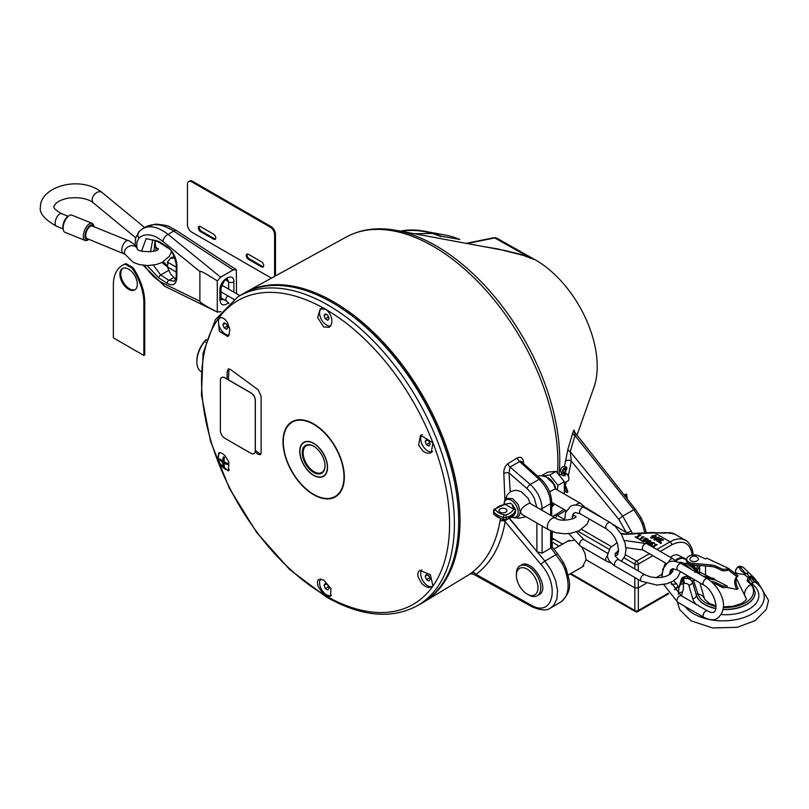 <?xml version="1.0" encoding="UTF-8"?>
<svg xmlns="http://www.w3.org/2000/svg" width="809" height="809" viewBox="0 0 809 809"><rect width="100%" height="100%" fill="white"/><g stroke="black" fill="none" stroke-linecap="round" stroke-linejoin="round"><path stroke-width="1.21" d="M661.924 576.089L661.843 574.319L665.301 562.892M581.55 546.742L584.927 553.184L586.06 559.747L634.822 587.91L638.311 587.91L646.138 583.39M656.028 577.677L661.843 574.319M698.137 558.341A4.207 2.387 179.1 0 1 694.193 561.547A4.207 2.387 179.1 0 1 690.148 558.463A4.621 4.621 0 0 1 698.137 558.341M706.399 578.081L715.419 580.043L727.17 585.979L727.22 587.506L736.918 589.458A12.327 7.696 55.6 0 1 736.918 576.635L727.22 569.131L727.17 570.618L722.831 570.881L716.461 567.898L716.44 566.381A12.327 6.998 -0.9 0 0 710.666 564.904L692.807 563.286A7.392 4.197 179.1 0 1 686.72 559.252A7.392 4.197 179.1 0 1 690.967 555.368A7.392 4.197 179.1 0 1 698.875 555.874L705.549 558.989L706.732 558.17L728.413 568.322L738.111 575.816A12.327 7.696 55.6 0 0 738.111 588.639L736.918 589.458M727.149 587.476L722.811 587.637L716.44 584.422L716.461 582.925A12.327 7.23 0.9 0 0 711.222 581.347M713.275 583.259A12.327 7.23 -179.1 0 1 716.44 584.422M699.38 571.933L711.101 577.859M727.17 585.979L722.831 586.141L716.461 582.925M715.419 580.043L713.791 578.425L703.021 576.129M705.549 565.956L705.549 575.047M722.811 587.637L722.831 586.141M710.666 564.904L710.686 566.421A12.327 6.998 179.1 0 1 716.461 567.898M710.686 566.421L692.838 564.803A7.392 4.197 179.1 0 1 686.74 560.779L686.72 559.252M727.149 569.101L722.811 569.354L722.831 570.881M722.811 569.354L716.44 566.381M736.918 576.635L738.111 575.816M727.22 569.131L728.413 568.322M697.58 570.598L696.509 570.921L696.782 572.529M690.229 564.783L690.047 565.683L688.631 563.236M696.519 572.378L696.771 571.852A1.234 0.971 -155.1 0 0 695.578 570.669L694.971 572.499M574.127 515.323A4.096 2.366 180 0 1 573.227 516.112A4.096 2.366 180 0 1 572.125 516.567M551.718 537.783L562.558 544.113M654.592 543.072L651.973 542.303L649.678 543.082L648.545 544.285L650.497 545.397L652.641 544.083L650.841 543.102L654.592 543.264L650.841 543.294M652.003 544.993L652.641 544.083M652.003 545.195L650.102 545.579M649.111 545.266L648.545 544.487L649.111 545.266M637.219 538.298L635.095 536.873L637.219 538.298L637.664 537.843L636.895 537.388L640.819 535.123L637.067 537.489M639.08 535.487L638.463 534.921L639.252 535.386L636.329 537.065L635.095 536.873M661.499 542.869L660.67 543.547L659.972 542.94L661.499 542.869L659.972 542.94M640.495 540.19L638.362 538.754L640.495 540.19L640.94 539.724L640.162 539.279L644.085 537.014L640.334 539.381M642.346 537.368L641.729 536.812L642.518 537.267L639.606 538.956L638.362 538.754M660.286 540.999L658.799 539.836L660.286 540.796L659.901 541.302L656.665 540.857L659.052 542.03L660.488 541.646L661.095 540.776L659.932 539.825L661.095 539.158L663.441 539.916L661.044 538.531L658.799 539.836M663.441 539.916L662.925 540.412L661.095 539.36L660.124 539.916M661.095 540.776L660.488 541.848L661.095 540.978L659.052 542.232L656.665 540.857M645.926 540.311L645.319 541.373L645.926 540.503L643.883 541.757L642.386 541.383L641.497 540.382L643.883 541.555L645.319 541.17L645.926 540.311L644.763 539.35L645.926 538.683L644.955 539.441M645.107 540.523L643.63 539.36L645.107 540.321L644.733 540.827L641.497 540.382M645.926 538.683L648.272 539.441L647.756 539.937L645.926 538.885M656.22 536.134L655.694 535.336L652.024 535.841L651.154 537.965L654.815 537.449L655.694 535.336M655.694 535.538L654.815 537.651L651.154 538.157L650.608 537.368M650.325 540.736L649.455 542.849L646.785 543.658A3.701 2.134 120 0 0 643.084 545.792A3.701 2.134 120 0 0 643.084 550.059L625.883 547.663M650.861 541.322L650.325 540.533L646.664 541.039L645.794 543.152L649.455 542.647L650.325 540.533M659.497 538.015L658.961 537.227L655.29 537.732L654.42 539.846L658.081 539.34L658.961 537.227M658.961 537.429L658.081 539.542L654.42 540.048L653.884 539.249M655.432 544.922L654.815 544.366L655.603 544.821L652.681 546.51L651.447 546.308L653.571 547.582M653.571 547.531L654.016 547.278L653.247 546.833L657.171 544.568L653.419 546.935M567.665 541.17L573.52 540.372M586.06 559.747L582.49 566.765M551.718 540.402L553.862 539.097M559.07 546.126L551.718 541.808M670.287 557.229L673.826 555.186L677.194 554.661L684.576 558.291A14.795 8.535 120 0 0 675.272 560.334M648.545 544.366L649.111 545.064M651.437 543.648L651.387 544.669L649.587 544.791L650.426 543.345L651.437 543.85L650.426 543.537L649.293 544.538M640.819 535.123L638.463 534.921M644.085 537.014L641.729 536.812M648.272 539.441L645.875 538.066L643.63 539.36M650.598 537.469L651.154 538.157M655.391 536.246L652.742 537.783L651.447 537.034L654.097 535.507L655.391 536.246L655.209 535.619M655.391 536.448L654.097 535.71L651.447 537.237M650.031 541.646L648.737 540.897L646.088 542.424L646.28 543.072M646.28 542.869L646.088 542.222L647.261 541.383L649.849 540.806L650.031 541.443L647.382 542.981L646.088 542.424M649.849 540.806L650.031 541.443M658.668 538.137L654.906 539.573L654.724 538.915L655.887 538.076L657.363 537.398L658.668 538.137L658.475 537.51M653.874 539.35L654.42 540.048M658.668 538.339L657.363 537.601L654.724 539.118M657.171 544.568L654.815 544.366M664.553 532.737A2.467 1.901 82.8 0 0 664.563 532.737L664.563 532.737A2.467 1.901 82.8 0 0 664.664 532.716L665.767 533.091L664.664 532.716A30.317 17.505 120 0 1 665.746 532.534L674.807 534.142A30.813 17.788 -60 0 0 665.767 533.091L654.481 532.828L664.573 532.737M685.81 540.503L685.587 540.361C681.188 537.995 676.011 538.481 670.034 541.808L656.807 549.453M564.571 519.56L557.361 515.404L554.145 515.181M683.514 563.337A4.935 2.842 120 0 0 685.031 563.236L685.911 563.782M670.722 573.854L672.562 568.697M679.257 562.568A9.86 5.693 -60 0 1 682.594 562.781L687.994 566.391A53.131 30.681 180 0 1 691.513 569.485M748.689 580.983L748.74 581.105A1.234 0.94 161.5 0 1 748.78 581.347L749.801 578.152A1.234 0.92 -120.6 0 0 748.952 576.675L747.304 573.581L748.042 572.772L747.759 571.69L753.664 577.333L750.408 576.261L747.961 577.393L747.142 580.65L750.985 584.543A28.002 16.16 180 0 1 723.286 607.428M735.452 571.639A4.621 3.034 -2.3 0 1 735.452 571.579L735.452 571.346C735.068 573.005 737.929 574.006 744.017 574.36L747.961 577.393A1.234 0.839 -144.5 0 1 749.245 578.668M744.017 574.36L747.304 573.581A4.621 4.267 12 0 0 745.453 573.328L745.241 573.379A4.621 3.024 104.4 0 0 744.017 574.36M721.203 614.557A33.28 19.214 0 0 0 754.018 605.466A33.28 19.214 0 0 0 752.795 584.462A2.467 1.426 180 0 1 753.068 582.642L756.759 581.428L757.942 582.318A4.318 2.771 126.3 0 0 755.394 582.268A41.289 23.835 180 0 1 744.108 617.479A41.289 23.835 180 0 1 685.071 606.507M678.417 594.322L678.903 587.658L679.823 585.342L681.299 584.179L684.545 583.461A3.701 2.134 180 0 1 688.813 585.21L692.737 598.69A33.28 19.214 0 0 0 695.902 604.222M755.394 582.268A99.224 57.287 0 0 1 754.655 581.722A3.701 2.134 60 0 1 752.077 577.727L756.577 581.246L753.675 577.343L755.879 580.134M749.801 578.152L752.077 577.727A1.234 0.91 103.4 0 0 751.783 576.342M715.935 606.487A28.002 16.16 180 0 1 697.945 593.998L693.121 578.951M688.995 576.574A8.626 4.985 0 0 0 688.004 576.332L684.192 576.696L681.572 578.364L678.903 587.658L682.543 579.416L683.13 583.592A47.458 27.395 0 0 1 682.493 592.239A4.318 3.448 -160.5 0 0 678.63 593.867M681.572 578.364L682.543 579.416L684.717 578.283L687.599 578.01A7.392 4.267 180 0 1 689.501 578.587L692.453 581.833A3.701 2.973 -16.2 0 1 688.813 585.21M748.649 580.528L748.649 580.518A6.159 3.56 0 0 1 750.459 578.111L750.459 577.929A1.234 0.89 -102.5 0 0 749.882 576.342M753.068 582.642A3.701 2.134 60 0 1 750.459 578.111L750.904 577.848A1.234 0.92 -97 0 0 750.408 576.261M683.16 577.181L684.545 583.461M684.192 576.696L684.717 578.283A7.392 4.267 0 0 1 692.453 581.833L696.387 595.323A3.701 2.973 -16.2 0 1 692.737 598.69M689.501 578.587A1.234 0.587 -67.3 0 1 690.047 577.181M749.316 581.944A1.234 0.92 133.2 0 0 749.205 581.813L748.74 581.105A1.234 0.94 161.5 0 0 747.142 580.65M752.421 585.119A1.234 0.91 141.4 0 0 752.269 584.654L749.468 582.025A1.234 0.88 124.9 0 0 749.468 582.025L749.205 581.813A1.234 0.92 133.2 0 0 747.931 581.873M749.468 582.025A1.234 0.88 124.9 0 0 748.355 582.187M687.862 575.917A53 30.6 0 0 1 688.004 576.332L687.599 578.01M745.241 573.379C741.398 571.7 739.537 569.576 739.648 567.038A4.621 4.298 175.4 0 0 735.452 571.346L735.452 571.346A4.935 2.842 180 0 1 735.442 571.296M735.442 571.245C737.06 566.148 739.841 564.995 743.774 567.807A4.621 4.075 132.2 0 0 740.235 566.947L745.453 573.328M685.031 563.236L686.811 563.63A1.476 0.849 0 0 0 686.831 563.63L688.146 563.185M686.254 563.671L686.811 563.63A56.903 32.856 0 0 1 695.578 570.669L695.983 569.789M414.451 233.75L432.006 233.457M441.259 236.228L459.825 239.454L441.259 236.228A138.44 79.929 -120 0 0 424.209 231.162A138.44 79.929 -120 0 0 400.485 231.162M459.825 239.454A123.423 71.253 -120 0 0 444.626 234.934L424.209 231.162M441.127 236.632A138.076 79.717 -120 0 0 424.128 231.586A138.076 79.717 -120 0 0 401.567 231.364M128.611 289.288A12.327 7.119 60 0 1 120.561 278.427A12.327 7.119 60 0 1 122.452 268.548A12.327 7.119 60 0 1 134.779 275.667A12.327 7.119 60 0 1 134.779 289.895A12.327 7.119 60 0 1 128.611 289.288M122.897 268.325A12.327 7.119 -120 0 0 121.552 278.316A12.327 7.119 -120 0 0 129.48 288.783A12.327 7.119 -120 0 0 135.194 289.622M113.361 337.849L113.361 285.132A43.14 24.907 60 0 1 122.29 265.382A43.14 24.907 60 0 1 125.122 264.128L132.1 268.153A43.14 24.907 60 0 1 143.86 302.738L143.86 355.454L113.361 337.849M143.86 355.454L144.74 354.959L144.74 302.232A43.14 24.907 -120 0 0 132.969 267.648L126.002 263.623L125.122 264.128M126.002 263.623A43.14 24.907 -120 0 0 123.17 264.877L122.29 265.382M132.969 267.648L132.1 268.153M150.444 251.862L152.668 240.263C151.92 239.373 154.145 240.101 159.373 242.447A2.467 1.507 -56.9 0 1 159.292 242.387A2.467 1.507 -56.9 0 1 159.1 242.164A2.467 1.507 -56.9 0 1 158.888 241.335L159.322 242.417L167.534 247.776C171.154 249.162 174.056 254.633 176.231 264.199A2.467 1.426 0 0 0 176.231 264.199A2.467 1.426 0 0 0 176.231 264.189A2.467 1.426 0 0 0 176.858 265.14C176.261 257.424 172.984 251.265 167.028 246.654A2.467 1.507 123.1 0 0 167.524 247.766A2.467 1.507 123.1 0 0 167.534 247.776A2.467 1.507 123.1 0 0 167.554 247.787M174.592 281.198L168.879 280.329A2.467 1.507 123.1 0 0 167.028 283.281C172.984 286.437 176.261 284.546 176.858 277.618L176.858 265.14M223.719 299.441L221.251 299.805M221.201 299.785L220.999 298.42A3.701 2.134 180 0 1 219.917 299.927C220.635 305.357 223.506 306.328 228.553 302.829M220.999 288.409A3.701 2.134 180 0 1 220.999 288.449A3.701 2.134 180 0 1 219.917 289.956L219.917 299.927M233.862 291.877L233.862 281.906A3.701 2.134 180 0 1 228.634 281.906L228.634 289.126M227.369 279.054L228.634 281.906L225.701 279.772M136.772 247.655L136.913 242.043L138.895 238.159C145.084 232.77 153.073 233.852 162.882 241.395L199.874 271.511C200.086 270.418 205.901 273.553 217.297 280.895L220.635 277.184L233.134 269.963L236.339 269.731L236.481 293.657M217.297 280.895L217.297 312.011C205.901 306.196 200.086 302.617 199.874 301.261L162.882 283.13C156.157 279.712 150.029 273.816 144.477 265.433M220.968 311.677L217.297 312.011M155.065 240.384L153.963 251.124M161.921 262.51L167.362 266.849M147.076 265.574L158.888 277.972A2.467 1.507 -56.9 0 1 159.13 276.84A2.467 1.507 -56.9 0 1 160.728 275.009L153.356 265.14M199.874 271.511L199.874 301.261M167.028 246.654L158.888 241.335L146.126 238.685L141.555 251.134M220.635 277.184L168.07 234.377C158.331 226.864 149.908 224.942 142.819 228.634L142.253 228.977M145.681 226.975L145.691 226.975C153.568 222.839 162.912 224.214 173.733 231.101A6.159 2.842 -56.8 0 1 176.544 230.605L169.566 226.854C169.283 225.944 164.692 225.023 155.793 224.103L145.681 226.985L142.819 228.634M174.734 257.272A12.944 7.473 -120 0 0 171.012 257.727L167.362 262.136L176.231 267.071M173.571 257.131A12.944 7.473 60 0 1 174.248 256.15M176.231 272.107L167.362 266.818L167.898 263.906L167.362 262.136M175.047 258.091L170.052 258.293M167.362 266.818L170.517 273.958L175.826 279.469M69.24 215.598L68.118 216.276A8.009 3.752 112 0 0 63.031 228.876L63.365 230.13A9.243 4.328 -68 0 1 69.24 215.598A9.243 4.328 -68 0 1 71.89 215.154L92.084 223.324A9.243 4.328 112 0 0 84.611 230.272A9.243 4.328 112 0 0 85.157 240.465A9.243 4.328 112 0 0 87.807 240.02L88.929 239.343A8.009 3.752 -68 0 1 85.036 236.076A8.009 3.752 -68 0 1 88.95 226.389A8.009 3.752 -68 0 1 94.026 226.742A8.009 3.752 -68 0 1 94.026 226.763M85.157 240.465L64.963 232.294A9.243 4.328 -68 0 1 63.365 230.13M94.026 226.742L93.692 225.478A9.243 4.328 112 0 0 92.084 223.324M123.14 253.156A6.775 3.175 112 0 1 121.795 250.082A6.775 3.175 112 0 1 124.06 243.175A6.775 3.175 112 0 1 128.216 240.586L92.175 226.014A6.775 3.175 112 0 0 86.684 231.111A6.775 3.175 112 0 0 87.089 238.584L124.92 254.238M199.479 226.338A3.084 1.78 -120 0 0 201.39 231.162L214.466 238.716A3.084 1.78 -120 0 0 215.507 239.009M213.596 234.185A3.084 1.78 60 0 1 215.609 236.895A3.084 1.78 60 0 1 215.133 239.373A3.084 1.78 60 0 1 213.596 239.211L200.521 231.667A3.084 1.78 60 0 1 198.508 228.947A3.084 1.78 60 0 1 198.974 226.48A3.084 1.78 60 0 1 200.521 226.631L213.596 234.185M247.412 254.016A3.084 1.78 -120 0 0 249.324 258.84L262.399 266.394A3.084 1.78 -120 0 0 263.441 266.687M248.454 259.345A3.084 1.78 60 0 1 246.442 256.625A3.084 1.78 60 0 1 246.917 254.157A3.084 1.78 60 0 1 248.454 254.309L261.529 261.863A3.084 1.78 60 0 1 263.542 264.573A3.084 1.78 60 0 1 263.067 267.041A3.084 1.78 60 0 1 261.529 266.889L248.454 259.345L249.324 258.84M271.672 278.003A6.159 3.56 60 0 1 270.246 277.457L191.804 232.173A6.159 3.56 60 0 1 187.445 224.619L187.445 184.361A6.159 3.56 60 0 1 188.719 181.54A6.159 3.56 60 0 1 191.804 181.853L270.246 227.137A6.159 3.56 60 0 1 274.605 234.691L274.605 274.939A6.159 3.56 60 0 1 274.322 276.547M188.719 181.54L189.589 181.044A6.159 3.56 60 0 1 192.673 181.347L271.116 226.631A6.159 3.56 60 0 1 275.475 234.185L275.475 274.443A6.159 3.56 60 0 1 275.181 276.071M523.281 515.151C514.999 510.914 528.944 502.46 530.057 503.41L555.52 518.104A6.775 3.914 -60 0 0 550.292 519.924A6.775 3.914 -60 0 0 547.329 526.74A6.775 3.914 -60 0 0 548.735 529.844L523.281 515.151M575.846 505.049A6.775 3.914 120 0 1 580.791 503.511L555.328 488.818L549.574 491.811M555.854 489.111A10.598 6.118 -120 0 0 547.703 477.684M543.628 475.904L549.726 475.035L558.008 485.339L557.31 489.961M563.216 493.369L564.338 492.721L564.338 481.679L556.056 471.374L547.774 472.122L541.727 475.611M558.008 485.339L564.338 481.679M549.726 475.035L556.056 471.374M565.167 472.84A4.621 2.67 60 0 1 565.673 473.093A4.621 2.67 60 0 1 568.949 478.756A4.621 2.67 60 0 1 567.989 480.87L564.631 482.801M565.167 473.568L565.653 474.559C564.217 476.177 562.781 476.177 561.345 474.559L561.83 473.993M568.939 478.483A4.005 2.316 -120 0 0 568.949 478.25A4.005 2.316 -120 0 0 566.108 473.346A4.005 2.316 -120 0 0 565.906 473.235M505.21 504.159L510.287 503.259L505.21 504.159L493.965 509.458A1.851 1.375 -141.3 0 1 495.411 509.104A14.309 8.262 180 0 1 505.443 504.482L513.482 509.124A14.309 8.262 180 0 1 505.483 514.918A1.851 0.637 75.1 0 1 506.262 517.396L506.262 519.408A1.851 0.637 75.1 0 1 505.959 520.227L515.212 513.29A1.851 1.476 -159.9 0 0 515.293 512.876A16.16 9.334 180 0 1 506.262 519.408A3.357 1.942 180 0 1 503.481 519.418A1.851 0.617 104.5 0 0 503.774 520.238L505.959 520.227M493.733 510.166A3.357 1.942 -0 0 0 493.419 510.975A3.357 1.942 -0 0 0 493.712 511.773A19.325 11.154 -0 0 0 503.481 517.406A3.357 1.942 -0 0 0 506.262 517.396A16.16 9.334 -0 0 0 515.293 510.853A1.851 1.476 -159.9 0 0 513.482 509.124L512.117 504.32L515.566 509.67L515.515 512.35M515.566 511.996L515.293 512.876M515.293 510.853L515.566 509.67M505.767 508.932A4.005 2.316 180 0 1 506.94 510.57A4.005 2.316 180 0 1 502.935 512.886A4.005 2.316 180 0 1 498.931 510.57A4.005 2.316 180 0 1 501.408 508.436A4.005 2.316 180 0 1 505.767 508.932M565.066 486.249L567.534 492.256A1.234 0.92 -22.3 0 0 567.807 491.285L565.167 484.864M567.534 492.256L565.066 487.372M564.834 490.032L565.461 491.579L567.21 492.59M565.026 485.38L565.127 484.753M565.997 469.837L565.167 472.759M563.934 475.864L563.934 473.589L561.931 473.609L560.94 472.092A1.234 0.971 -33.3 0 0 562.842 471.92A2.467 1.426 -60 0 1 564.369 468.057A2.467 1.426 -60 0 1 565.895 470.16M563.094 471.162L563.802 469.038L565.552 470.039L564.369 473.599L563.185 471.404A1.851 1.072 -60 0 1 563.62 469.271A1.851 1.072 -60 0 1 565.289 468.472A1.851 1.072 -60 0 1 565.552 470.039M564.369 492.57L564.369 494.026M254.016 453.576A6.159 3.56 -120 0 0 254.056 453.556A6.159 3.56 -120 0 0 255.331 450.734L255.331 400.404A6.159 3.56 -120 0 0 250.972 392.861L224.831 377.763A6.159 3.56 -120 0 0 221.747 377.459A6.159 3.56 -120 0 0 221.706 377.49M255.25 400.455L255.25 450.785A6.159 3.56 60 0 1 253.965 453.606A6.159 3.56 60 0 1 250.891 453.293L224.74 438.205A6.159 3.56 60 0 1 220.382 430.651L220.382 380.331A6.159 3.56 60 0 1 221.656 377.51A6.159 3.56 60 0 1 224.74 377.813L250.891 392.911A6.159 3.56 60 0 1 255.25 400.455L255.331 400.404M576.888 435.485L593.958 387.309A86.715 50.067 -120 0 0 534.648 259.507L496.655 238.089A2.467 1.396 -60.9 0 0 496.635 238.079A2.467 2.467 0 0 0 495.786 237.785A2.467 1.962 -81.8 0 0 495.472 237.775M485.531 246.917L497.565 248.889L527.751 256.544L533.829 259.386L520.268 254.259L505.251 250.608L396.117 230.353C377.55 226.924 360.915 229.149 346.222 237.037L245.451 292.413A178.668 103.158 60 0 1 423.026 396.188A178.668 103.158 60 0 1 424.108 601.856A178.668 103.158 60 0 1 423.714 602.088M564.51 466.095L567.938 449.116L572.732 433.118C573.905 429.427 574.471 429.185 574.43 432.38M227.026 379.037L227.218 371.26L228.269 368.985L230.393 369.42L258.152 389.776L261.115 396.188L261.115 452.686L260.478 454.668L258.152 454.294L259.325 453.384L260.943 454.001M229.038 368.843L228.36 379.805M255.331 450.471L259.325 453.384M258.152 454.294L255.138 452.1M332.317 302.647L333.166 303.142A177.495 102.48 60 0 1 458.673 520.521L458.673 521.512A178.708 103.178 -120 0 0 332.317 302.647A178.708 103.178 -120 0 0 241.861 294.436L237.715 296.954A178.607 103.117 60 0 1 417.414 399.424A178.607 103.117 60 0 1 416.301 606.285L420.559 603.949A178.708 103.178 -120 0 0 458.673 521.512M313.639 475.389A19.659 11.346 60 0 1 300.796 458.066A19.659 11.346 60 0 1 303.81 442.311A19.659 11.346 60 0 1 323.479 453.657A19.659 11.346 60 0 1 323.469 476.359A19.659 11.346 60 0 1 313.639 475.389M323.721 327.028L317.613 317.553L320.273 308.856L325.562 309.26L328.363 311.647L330.547 315.095L331.781 319.039L331.821 322.842L330.81 325.683L329.192 327.321L323.721 327.028M228.846 461.99L228.451 470.969L218.167 462.05L218.703 452.989L220.26 452.706L222.526 453.566L224.942 455.619L228.846 461.99M228.846 335.502L227.784 336.514L219.29 331.235L218.167 318.857L219.34 317.775L222.495 317.725L225.124 319.504L227.471 322.548L229.887 329.718L228.846 335.502M325.562 595.646L322.619 593.341L318.17 586.545L317.391 583.168L317.725 580.71L318.938 579.315L323.721 580.013L330.992 588.679L330.466 596.273L325.562 595.646A175.371 101.256 -120 0 0 449.571 524.05A175.371 101.256 -120 0 0 325.562 309.26A175.371 101.256 -120 0 0 201.552 380.857A175.371 101.256 -120 0 0 325.562 595.646M418.587 571.538L419.841 570.416L430.358 574.673L432.957 586.05L431.844 587.091L428.072 587.506L424.826 586.08L421.742 583.461L418.071 577.009L417.768 573.945L418.587 571.538M418.587 445.041L420.538 435.171L432.957 442.867L431.237 452.605L428.962 453.303L426.009 452.838L423.016 451.119L418.587 445.041M320.01 310.423A10.173 5.875 60 0 1 321.163 308.502M330.537 326.088A10.173 5.875 60 0 1 328.99 325.976M421.165 436.253A10.173 5.875 60 0 1 422.005 434.655M432.198 451.827A10.173 5.875 60 0 1 430.135 451.806M432.471 586.606A10.173 5.875 60 0 1 430.135 586.667M421.165 571.114A10.173 5.875 60 0 1 421.711 569.91M331.114 595.707A10.173 5.875 60 0 1 328.99 595.707M320.01 580.154A10.173 5.875 60 0 1 320.556 578.971M229.372 469.989A10.173 5.875 60 0 1 228.462 469.978M219.087 453.738A10.173 5.875 60 0 1 219.735 452.696M229.068 335.138A10.173 5.875 60 0 1 227.845 335.017M218.865 319.464A10.173 5.875 60 0 1 220.058 317.492M301.757 444.596A19.659 11.346 60 0 1 304.063 442.169M323.711 476.218A19.659 11.346 60 0 1 320.465 476.997M322.973 476.319A19.446 11.225 -120 0 0 323.226 476.208A19.446 11.225 -120 0 0 325.602 474.428M307.541 441.643A19.386 11.195 60 0 1 325.016 457.065A19.386 11.195 60 0 1 322.72 476.44A19.386 11.195 60 0 1 303.951 464.932A19.386 11.195 60 0 1 303.375 442.928A19.386 11.195 60 0 1 307.541 441.643M306.55 441.431A19.446 11.225 -120 0 0 303.82 442.594A19.446 11.225 -120 0 0 303.597 442.766M303.456 459.3A16.089 9.283 -120 0 0 316.238 473.619A16.089 9.283 -120 0 0 325.016 465.903A16.089 9.283 -120 0 0 313.639 446.204A16.089 9.283 -120 0 0 303.456 459.3M325.016 465.65A15.472 8.929 60 0 1 316.471 472.79A15.472 8.929 60 0 1 304.285 459.047A15.472 8.929 60 0 1 313.862 446.335M229.493 469.756A9.738 5.623 60 0 1 220.028 463.567A9.738 5.623 60 0 1 220.169 452.696M223.456 466.176A5.774 3.327 -120 0 0 224.396 466.722A20.326 9.87 -61 0 1 224.113 463.951L224.69 463.618A20.326 11.913 -7.7 0 0 227.976 464.659L227.976 464.659A5.774 3.327 -120 0 0 227.976 463.567A20.326 11.417 -172.5 0 1 224.69 462L224.113 460.999A20.326 11.417 -67.5 0 1 224.396 457.368A5.774 3.327 -120 0 0 223.456 456.822A20.326 11.913 127.7 0 0 222.708 460.19L222.131 460.523A20.326 9.87 -179 0 1 219.876 458.885A5.774 3.327 -120 0 0 219.876 459.977A20.326 13.46 -1.1 0 0 222.131 462.141L222.708 463.142A20.326 13.46 121.1 0 0 223.456 466.176L224.174 465.175M224.113 463.951L226.035 462.697M224.174 459.482L222.131 460.523M219.876 459.977L221.11 459.856M224.447 457.57L223.557 457.034A5.42 3.135 60 0 1 224.386 457.5M518.114 250.153L496.342 237.977A2.467 1.962 -81.8 0 0 495.786 237.785L495.159 237.694A2.467 1.962 98.2 0 1 495.715 237.886A6.159 3.56 119.8 0 0 494.744 237.927L467.258 243.529M575.361 434.615C574.865 432.461 574.754 432.775 575.027 435.576L570.224 451.665L571.336 461.12L568.312 475.813M566.462 481.749L565.248 485.056M567.938 449.116A3.701 2.205 16.9 0 0 570.224 451.665L622.748 516.132A3.701 0.769 140.8 0 0 618.875 519.469L571.336 461.12A3.701 2.356 8 0 0 567.736 460.25A3.701 2.356 8 0 0 565.198 461.777M554.489 503.987L551.718 507.203M644.925 532.858L642.518 524.636A34.504 19.264 -119.9 0 0 639.697 518.64L633.831 509.731L575.027 435.576A3.701 2.194 16.3 0 1 572.732 433.118M639.697 518.64L641.011 517.79L635.419 509.296A3.701 0.799 141.6 0 0 635.419 509.296L574.36 431.773L574.339 432.805A3.701 2.376 -175.7 0 1 574.339 432.764M471.789 572.954C469.058 574.673 468.947 574.643 471.445 572.883C486.401 561.628 495.917 544.396 499.982 521.188L500.569 519.186M505.18 520.359L505.17 521.623C501.034 545.337 491.316 562.933 476.026 574.4L473.396 574.147L531.442 606.507C540.564 610.512 546.965 610.987 550.656 607.923L553.68 605.405L556.895 598.973L557.563 590.348L555.611 580.457L551.242 570.335L544.922 561.062A3.701 0.728 -39.9 0 0 541.049 564.51L505.17 521.623A3.701 2.528 -170.4 0 0 499.982 521.188M504.907 499.77L503.835 473.508C503.572 469.321 504.978 466.004 508.052 463.557L517.457 457.864C520.743 456.478 522.735 457.752 523.443 461.666A176.979 100.346 60.9 0 1 523.615 463.294M550.626 515.282L550.626 503.663C550.171 494.542 546.348 486.442 539.168 479.363A3.701 1.547 -47.6 0 1 540.988 479.15L520.642 461.059L509.994 466.995L509.043 473.032A3.701 1.83 -6.4 0 0 503.835 473.508M536.852 507.334L534.152 497.899L530.987 492.782L527.043 488.545L509.043 473.032L510.236 491.811M471.445 572.883A3.701 3.014 -126.4 0 1 476.026 574.4L530.674 604.869A3.701 2.093 119.1 0 0 531.442 606.507M508.052 463.557A3.701 2.164 58.8 0 0 509.994 466.995L530.289 484.49L539.168 479.363L519.398 461.312A3.701 2.164 58.8 0 1 517.457 457.864M522.614 462.384A3.701 1.82 173.7 0 1 523.443 461.666M527.043 488.545A3.701 1.476 -49.3 0 1 530.289 484.49C537.682 491.437 541.615 499.477 542.091 508.598L542.091 510.348M551.708 546.763L550.626 548.239L542.091 553.174L537.115 551.728A4.925 3.883 -144.9 0 1 536.903 551.485L536.903 523.019M642.518 524.636L642.963 523.413M627.026 533.758L618.875 519.469M635.419 509.296A3.701 0.799 141.6 0 0 633.831 509.731L622.748 516.132L632.446 533.485M631.465 531.017L626.682 532.818M509.892 518.731L536.903 551.485M550.656 607.923L560.89 602.007C568.869 596.061 570.224 585.2 564.945 569.425A34.504 19.264 -119.9 0 0 562.124 563.428L551.04 547.936M564.945 569.425L565.39 568.201M527.185 594.099A15.28 8.828 60 0 1 517.821 582.45A15.28 8.828 60 0 1 516.375 575.381A15.28 8.828 60 0 1 527.185 569.131A15.28 8.828 60 0 1 537.995 587.86A15.28 8.828 60 0 1 527.185 594.099L528.58 594.898A17.252 9.961 -120 0 0 537.206 595.758A17.252 9.961 -120 0 0 537.206 575.826A17.252 9.961 -120 0 0 519.954 565.865L521.309 565.076C531.968 557.967 550.686 588.932 539.178 594.625L539.168 594.625M466.257 243.347L493.733 237.745A2.467 1.79 78.5 0 1 494.744 237.927L527.751 256.544A3.701 1.264 -68.6 0 1 527.367 256.665M626.631 532.797L612.797 524.272M606.629 520.48L585.999 507.769M200.976 371.574A22.187 12.813 -60 0 1 196.85 361.714A22.187 12.813 -60 0 1 204.637 341.57L206.447 339.517M205.678 339.962A20.953 12.095 120 0 0 196.85 360.703L196.85 361.714M205.648 342.156L204.637 341.57M519.954 565.865A17.252 9.961 -120 0 0 516.375 573.763L516.375 575.381M624.073 494.987L626.247 494.097A1.598 0.769 172.7 0 1 626.702 494.542A1.598 0.769 172.7 0 1 626.227 495.189L625.266 495.745A1.598 0.769 172.7 0 1 624.831 495.937M330.669 325.896A9.86 5.693 60 0 1 326.543 325.076A9.86 5.693 60 0 1 320.101 316.39A9.86 5.693 60 0 1 321.608 308.482M324.025 315.571L325.289 313.781L327.797 315.237L329.061 318.483L327.797 320.273L325.289 318.817L324.025 315.571L326.209 314.317M327.584 315.106L328.555 317.179M325.289 318.817L328.333 317.057M432.522 451.442A9.86 5.693 60 0 1 421.651 443.393A9.86 5.693 60 0 1 422.338 434.605M426.434 439.611L428.952 441.067L430.206 444.303L428.952 446.093L426.434 444.647L425.17 441.401L426.434 439.611M428.73 440.935L429.7 443.008M426.434 444.647L429.478 442.877M425.17 441.401L427.354 440.147M432.623 586.252A9.86 5.693 60 0 1 423.441 581.651A9.86 5.693 60 0 1 421.651 570.203A9.86 5.693 60 0 1 421.883 569.9M428.952 575.927L430.206 579.163L428.952 580.953L426.434 579.507L425.17 576.261L426.434 574.471L428.952 575.927M428.73 575.796L429.7 577.869M426.434 579.507L429.478 577.747M425.17 576.261L427.354 575.007M331.377 595.343A9.86 5.693 60 0 1 322.093 590.388A9.86 5.693 60 0 1 320.708 578.981M329.061 588.204L327.797 589.994L325.289 588.537L324.025 585.301L325.289 583.511L327.797 584.958L329.061 588.204M327.584 584.836L328.555 586.909M325.289 588.537L328.333 586.778M324.025 585.301L326.209 584.037M219.461 453.273A9.86 5.693 60 0 1 220.028 452.686M229.139 335.017A9.86 5.693 60 0 1 219.957 327.958A9.86 5.693 60 0 1 220.463 317.522M224.144 327.847L222.88 324.611L224.144 322.821L226.651 324.267L227.916 327.514L226.651 329.303L224.144 327.847L227.41 326.219M226.439 324.146L227.187 326.088M222.88 324.611L225.064 323.347M668.224 593.23L638.311 610.502L638.311 579.517M678.164 586.323L674.544 589.367M692.807 563.286L692.838 564.803M696.792 569.04L695.962 569.779L696.488 570.79M697.591 570.082L699.542 565.885A1.234 0.971 -155.1 0 0 699.401 565.4M698.076 565.279L696.509 568.656M699.694 565.43A5.552 3.206 0 0 1 699.542 565.885L699.542 571.427L698.551 573.551M621.12 533.809A12.327 7.119 0 0 0 626.55 534.243L654.481 532.828L670.034 541.808A2.467 1.426 60 0 1 671.773 544.781C683.332 539.33 690.158 542.758 692.271 555.085M555.631 518.175A2.467 1.426 120 0 1 557.361 515.404L565.815 510.519M649.415 553.72L636.572 561.133L625.397 554.681M611.331 546.56L581.57 529.379M638.311 570.972L638.311 564.095L652.853 555.702M660.245 551.435L671.773 544.781M626.55 534.243L620.746 533.192M636.572 561.133A2.467 1.426 120 0 0 634.822 564.095A2.467 1.345 0 0 0 638.311 564.095A2.467 1.426 -120 0 0 636.572 561.133M624.123 557.917L634.822 564.095L634.822 568.96M634.822 577.505L634.822 610.502A2.467 1.426 120 0 0 635.338 611.574A2.467 2.467 0 0 0 637.805 611.574A2.467 1.426 -120 0 0 638.311 610.502A2.467 1.497 180 0 1 634.822 610.502L570.78 573.52M552.345 547.137L552.112 542.111M577.95 531.26L609.177 549.291M615.578 552.992L617.712 554.216M552.112 538.086L552.405 531.594M676.375 583.552A14.178 8.181 -60 0 1 671.48 584.047M675.96 560.89A14.178 8.181 -60 0 1 687.397 563.145M687.498 563.115A14.795 8.535 120 0 0 687.357 562.407M686.74 560.667A14.795 8.535 120 0 0 684.576 558.291L686.74 560.536M681.684 596.021A41.289 23.835 180 0 1 682.493 592.239M755.141 592.38A29.579 17.08 180 0 1 755.141 592.481A29.579 17.08 180 0 1 723.044 609.501M715.692 608.59A29.579 17.08 180 0 1 696.387 595.323L696.387 595.111A29.579 17.08 0 0 0 715.732 608.388M736.352 578.475L745.837 597.73A9.86 7.311 -38.6 0 1 750.985 584.543A1.234 0.91 141.4 0 1 752.269 584.654A3.701 2.467 129.4 0 0 752.795 584.462M715.935 605.84L709.301 603.403L704.639 599.216A9.86 7.938 163.8 0 0 697.945 593.998A1.234 0.991 163.8 0 0 696.387 595.111L692.453 581.62A1.234 0.991 163.8 0 1 694.021 580.508M723.084 609.298A29.579 17.08 0 0 0 755.141 592.279L755.141 592.481M690.947 577.697A1.234 0.657 121.7 0 0 690.299 579.001M739.648 567.038L740.235 566.947M682.988 563.054A53.131 30.681 180 0 1 687.994 566.391M699.724 565.43L699.724 570.598A5.552 3.206 180 0 1 699.542 571.427A1.234 0.971 -155.1 0 1 699.259 572.034M685.84 563.863L685.638 563.337L686.831 563.63M707.541 610.947A3.701 2.134 120 0 0 703.84 613.08A3.701 2.134 120 0 0 703.84 617.348C709.867 620.21 714.387 620.533 717.401 618.319C730.972 606.942 719.262 586.404 707.541 578.738A3.701 2.134 -60 0 0 705.691 578.92A3.701 2.134 -60 0 0 703.274 582.177A3.701 2.134 -60 0 0 703.84 585.14C715.854 591.278 722.043 619.37 707.541 610.947L681.39 595.849A3.701 2.134 120 0 0 677.689 597.982A3.701 2.134 120 0 0 677.689 602.25L663.693 584.513M703.84 585.14L677.689 570.042A3.701 2.134 -60 0 1 677.123 567.079A3.701 2.134 -60 0 1 679.54 563.822A3.701 2.134 -60 0 1 681.39 563.64L707.541 578.738M568.727 533.566L580.346 546.055A3.701 2.134 -60 0 1 580.346 541.777A3.701 2.134 -60 0 1 584.047 539.643L576.332 531.887M580.346 513.846L606.497 528.944A3.701 2.134 120 0 1 605.931 525.981A3.701 2.134 120 0 1 608.348 522.715A3.701 2.134 120 0 1 610.198 522.533L584.047 507.435A3.701 2.134 120 0 0 582.197 507.627A3.701 2.134 120 0 0 579.78 510.883A3.701 2.134 120 0 0 580.346 513.846L575.25 512.491L573.278 513.675L571.953 519.044M580.346 546.055L606.497 561.143A3.701 2.134 -60 0 1 607.579 555.5M144.74 302.232L143.86 302.738M176.231 264.189L176.231 276.668A2.467 1.426 0 0 0 176.231 276.678A2.467 1.426 0 0 0 176.858 277.618M233.862 281.906C234.195 271.288 219.583 279.722 219.917 289.956M158.888 277.972L167.028 283.281M173.571 277.618L168.879 280.329L160.728 275.009M168.575 270.439L160.698 274.989M233.134 269.963L173.733 231.101L168.07 234.377A6.159 3.276 129.2 0 0 162.882 241.395M139.3 231.293A6.159 5.107 45.4 0 0 139.188 231.404A6.159 5.107 45.4 0 0 138.895 238.159M217.661 312.234L164.783 286.305A6.159 4.197 -63.9 0 1 162.882 283.13M135.659 237.745L93.369 202.867A6.775 4.53 -50.5 0 1 94.188 194.757A6.775 4.53 -50.5 0 1 101.995 192.411L144.649 227.572M93.369 202.867C87.736 198.478 79.302 196.911 68.087 198.175C61.585 199.469 57.176 201.633 54.83 204.667C54.951 206.143 49.723 206.75 61.595 213.657A6.775 3.175 112 0 0 57.439 216.236A6.775 3.175 112 0 0 55.164 223.142A6.775 3.175 112 0 0 56.519 226.227C44.384 219.37 39.024 212.909 40.45 206.821C40.197 187 79.484 174.653 101.995 192.411M128.216 240.586C127.276 239.282 137.712 246.179 137.217 248.565A6.775 5.36 155.9 0 0 129.925 246.037A6.775 5.36 155.9 0 0 124.465 252.307A6.775 5.36 155.9 0 0 124.839 254.097L133.202 262.328L139.229 264.553L147.541 265.585L156.299 264.543L162.285 262.318L169.526 256.119L171.478 251.569M228.977 303.345L226.469 301.029A3.084 1.78 -60 0 1 225.984 298.582A3.084 1.78 -60 0 1 227.976 295.861M214.466 238.716L213.596 239.211M201.39 231.162L200.521 231.667M262.399 266.394L261.529 266.889M275.475 274.443L274.605 274.939M275.475 234.185L274.605 234.691M192.673 181.347L191.804 181.853M271.116 226.631L270.246 227.137M572.984 514.089A6.775 3.914 120 0 0 574.016 515.252L575.887 516.486C577.727 517.982 561.679 522.938 555.52 518.104M504.229 504.3A9.86 5.693 60 0 1 511.197 500.265A9.86 5.693 60 0 1 518.144 511.561A9.86 5.693 60 0 1 512.522 516.981M512.117 504.32L510.287 503.259M505.483 514.918A1.507 0.87 180 0 1 504.229 514.928A1.851 0.617 104.5 0 0 503.481 517.406L503.481 519.418A19.325 11.154 180 0 1 493.712 513.786A1.851 1.375 142.3 0 0 493.935 514.473L503.774 520.238M504.229 514.928A17.474 10.092 180 0 1 495.401 509.822A1.851 1.375 142.3 0 0 493.712 511.773L493.712 513.786A3.357 1.942 180 0 1 493.419 512.987L493.935 514.473M495.401 509.822A1.507 0.87 180 0 1 495.411 509.104M564.803 473.083L564.803 475.763M564.803 482.71L564.803 483.661M563.934 473.589L562.842 471.92M563.934 493.783L563.934 492.954M676.85 561.729L672.926 558.756A3.701 2.134 120 0 0 668.649 562.235M680.43 571.619L677.639 577.434L672.876 581.297L666.737 583.815L657.039 585.089L641.335 581.266A3.701 2.134 -60 0 1 640.576 579.568A3.701 2.134 -60 0 1 642.184 575.846A3.701 2.134 -60 0 1 645.036 574.855L650.76 577.009L657.12 577.697L662.015 577.302L666.424 576.15L670.661 573.915L672.936 571.144L672.845 568.666M641.335 581.266L615.194 566.169A3.701 2.134 -60 0 1 614.425 564.47A3.701 2.134 -60 0 1 616.043 560.748A3.701 2.134 -60 0 1 618.885 559.757L645.036 574.855M559.15 474.104A175.118 101.105 -120 0 0 396.117 230.353M228.573 370.583L227.218 371.26M313.639 424.3A42.907 24.776 -120 0 0 287.367 461.686A42.907 24.776 -120 0 0 339.922 492.024A42.907 24.776 -120 0 0 313.639 424.3M313.659 423.906A43.373 25.039 60 0 1 340.225 492.368A43.373 25.039 60 0 1 287.104 461.696A43.373 25.039 60 0 1 313.659 423.906M222.708 463.142L224.851 462.091M222.131 462.141L224.113 460.806M224.315 466.287A5.42 3.135 60 0 1 223.557 465.822M220.23 460.068A5.42 3.135 60 0 1 220.21 459.178M227.855 463.517A5.42 3.135 60 0 1 227.835 464.457M497.798 238.726L496.635 238.079A2.467 1.396 -60.9 0 0 496.342 237.977L533.809 259.376A3.701 2.923 -81.5 0 0 533.829 259.386M540.088 509.195A3.701 2.134 0 0 0 542.091 508.598L550.626 503.663A3.701 2.134 0 0 0 551.718 502.156C551.293 493.419 547.723 485.744 540.988 479.15L540.988 479.15A3.701 1.547 -47.6 0 1 540.999 479.161M542.091 526.012L542.091 553.174M550.626 548.239L550.626 530.835M641.011 517.79L643.721 523.544M509.619 518.862L536.327 550.787M537.115 551.728L544.922 561.062L556.258 554.519A3.701 0.799 141.6 0 1 557.846 554.074A3.701 0.799 141.6 0 0 557.846 554.074L551.718 546.338M530.674 604.869C552.537 618.47 560.768 586.464 541.049 564.51M562.124 563.428L563.438 562.568L566.148 568.333C568.737 579.911 574.481 589.265 560.89 602.007M551.718 503.36A176.241 101.752 -120 0 0 551.991 502.541M557.543 472.608A176.241 101.752 -120 0 0 485.835 290.168A176.241 101.752 -120 0 0 346.222 237.037M626.227 495.189L626.611 498.182M625.377 496.625L625.266 495.745M714.681 579.881L715.459 580.043M692.13 565.622L696.67 568.767L697.722 570.82L697.722 573.065M695.962 569.779L690.047 565.683M689.217 563.853L690.38 564.884L694.961 565.916L697.752 565.248M699.714 574.218L699.158 572.418M654.36 532.383L626.419 533.788M693.07 555.682C693.374 545.66 685.435 539.441 685.587 540.372L674.807 534.142M552.84 516.557L564.015 509.478M570.102 573.915L635.338 611.574M637.805 611.574L668.618 593.786M678.377 586.798L674.888 589.822M664.401 532.716L665.746 532.534M671.723 584.583L676.506 583.724M677.406 602.078L679.732 609.693L691.007 620.786L712.476 627.956L737.262 627.299L755.171 620.614L766.265 609.49L768.55 600.48L757.942 582.318M745.837 597.73L746.505 598.943L745.928 600.207L741.722 603.453L733.227 606.265L723.317 606.902M704.639 599.216L699.866 582.844M673.695 580.801L676.85 584.179L678.872 588.234M752.269 584.654L755.141 592.279M735.492 572.408L735.614 573.884M747.759 571.69L743.774 567.807M699.724 570.598L698.622 573.591M686.436 563.469L687.893 562.983M681.39 563.64C675.363 560.779 670.843 560.455 667.829 562.659L662.925 568.707L662.025 577.302M677.689 570.042L672.653 568.687L670.661 569.819L669.296 574.825M670.782 582.359L681.39 595.849M703.84 617.348L677.689 602.25M564.601 520.217L565.582 512.501L570.487 506.464C573.5 504.26 578.02 504.583 584.047 507.435M606.497 528.944L611.361 532.979L615.012 538.005L617.671 544.113L618.491 551.536L617.267 554.913L615.204 556.107M610.198 522.533L615.447 526.578L621.413 534.314L625.104 543.254L625.984 549.807L624.963 556.086L621.393 561.203M606.497 561.143L611.169 563.094M584.047 539.643L607.69 553.295M176.231 276.678L174.572 281.208M220.999 298.42L220.999 288.449C223.173 281.947 225.317 278.812 227.42 279.065L227.309 279.004M167.635 265.908L163.216 261.823M156.127 250.244L155.146 242.336L155.621 240.556M159.292 242.387C156.764 242.144 161.213 242.801 159.778 242.599L159.1 242.164M159.13 276.84L158.928 277.497M142.809 228.644L139.188 231.404L135.518 238.321L135.194 245.39M143.203 265.301L164.692 286.255M236.339 269.731L176.544 230.605M68.108 216.286L61.595 213.657M63.021 228.856L56.519 226.227M137.217 248.565C136.681 252.792 159.798 252.459 158.261 248.565M158.068 248.838L155.277 247.038M233.811 299.522L233.376 298.986M220.999 297.874L226.469 301.029M516.688 517.831L518.306 518.266L526.093 516.769M505.706 498.809L507.243 494.865L510.651 491.548L515.545 490.183L521.067 491.498L528.125 498.354L530.239 503.511M580.791 503.511L587.061 509.185M589.215 518.963L587.142 524.06L579.598 530.492L571.114 533.232L564.672 533.778L555.965 532.716L548.735 529.844M574.016 515.252L572.752 514.524M566.34 510.823L551.718 502.379M537.692 476.147L540.827 475.591L546.348 476.906L553.396 483.762L555.52 488.919M559.879 474.873L561.83 473.75M568.949 478.25L568.949 478.756M503.886 504.361L504.806 499.932L506.515 498.213L512.694 498.698L518.084 504.361L520.278 511.753L519.388 515.606L517.618 517.416L515.171 518.043L512.148 517.295M515.212 513.29L515.525 512.289M493.965 509.458L493.419 512.987M565.167 484.975L565.167 482.498M565.167 475.571L565.167 472.8M565.147 472.84L566.179 470.09C569.485 465.175 559.059 464.801 560.94 472.092M561.83 473.457L561.83 475.146M618.885 559.757L615.194 556.076L615.184 553.781L618.592 550.241M615.194 566.169C609.703 562.376 607.165 558.625 607.569 554.913L610.34 547.642L617.176 542.637M672.926 558.756L646.785 543.658L624.245 540.442M666.495 563.58L643.084 550.059M220.999 291.837L234.034 299.36M221.706 285.132L239.899 295.629M237.715 296.954L215.406 319.575L203.059 353.22L201.451 394.934L210.522 441.289L229.473 488.474L256.696 532.534L289.885 569.748L326.3 596.971C360.531 616.327 390.525 619.431 416.301 606.285M322.72 476.44L323.226 476.208M224.245 463.628L225.731 462.546M222.475 460.564L224.154 459.825M227.825 463.415L227.825 464.497M493.733 237.745L495.159 237.694M470.423 573.783L473.396 574.147M551.718 546.763L551.718 531.311M551.718 515.909L551.718 502.156M469.948 574.077L424.108 601.856M563.438 562.579L557.846 554.074M646.27 532.787L643.721 523.565M552.941 503.087L551.718 506.292M537.206 595.758L539.178 594.625M627.268 499.011L626.702 494.542M569.051 540.361L553.902 549.109M583.805 566.007L568.191 575.027"/></g></svg>
